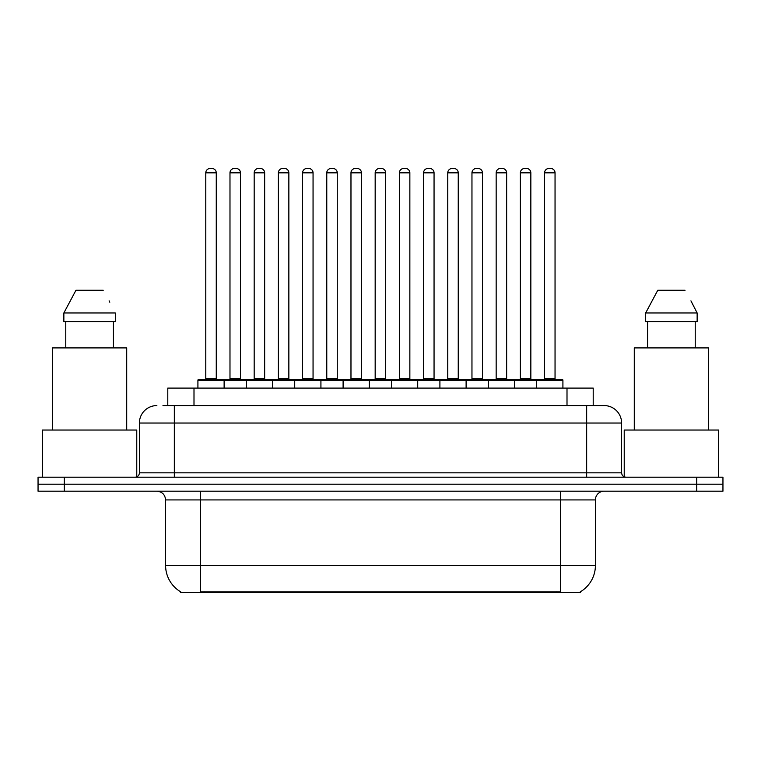 <?xml version="1.0" encoding="UTF-8"?>
<svg xmlns="http://www.w3.org/2000/svg" width="761" height="761" viewBox="0 0 761 761"><rect width="100%" height="100%" fill="white"/><g stroke="black" fill="none" stroke-linecap="round" stroke-linejoin="round"><path stroke-width="1.14" d="M167.791 405.575L167.791 388.1L593.209 388.1L593.209 405.575M580.557 591.658L580.557 592.524L180.443 592.524L180.443 591.658M180.709 591.82A30.573 30.573 0 0 1 165.594 565.442L200.543 565.442L200.543 591.82L560.457 591.82L560.457 565.442L595.406 565.442L595.406 499.92A8.732 8.732 0 0 1 604.139 491.187M165.594 565.442L165.594 499.92C165.08 494.612 162.169 491.701 156.861 491.187M580.291 591.82A30.573 30.573 0 0 0 595.406 565.442M64.257 477.204L722.95 477.204L722.95 484.196L38.05 484.196L38.05 491.187L64.257 491.187L64.257 484.196L38.05 484.196L38.05 477.204L64.257 477.204L64.257 484.196L722.95 484.196L722.95 491.187L64.257 491.187M163.377 405.575L603.873 405.575M162.978 405.575L174.336 405.575L174.336 423.04L139.387 423.04L139.387 472.838A4.366 4.366 0 0 1 135.02 477.204M156.861 405.575A17.474 17.474 0 0 0 139.387 423.04M604.139 405.575A17.474 17.474 0 0 1 621.613 423.04L621.613 472.838C621.87 475.492 623.326 476.947 625.98 477.204M536.695 388.1L536.695 380.234A0.875 0.875 0 0 1 537.57 379.368L562.037 379.368A0.875 0.875 0 0 1 562.912 380.234L197.917 380.234A0.875 0.875 0 0 1 198.792 379.368L223.249 379.368A0.875 0.875 0 0 1 224.124 380.234L224.124 388.1M216.267 172.842L205.784 172.842A4.366 4.366 0 0 1 210.15 168.476L211.9 168.476A4.366 4.366 0 0 1 216.267 172.842L216.267 378.493A0.875 0.875 0 0 0 217.142 379.368M205.784 172.842L205.784 378.493A0.875 0.875 0 0 1 204.909 379.368M197.917 380.234L197.917 388.1M248.324 380.234A0.875 0.875 0 0 0 247.449 379.368L222.992 379.368M229.984 172.842A4.366 4.366 0 0 1 234.35 168.476L236.091 168.476A4.366 4.366 0 0 1 240.466 172.842L229.984 172.842L229.984 378.493A0.875 0.875 0 0 1 229.109 379.368M240.466 172.842L240.466 378.493A0.875 0.875 0 0 0 241.332 379.368M246.317 388.1L246.317 380.234A0.875 0.875 0 0 1 247.192 379.368L271.648 379.368A0.875 0.875 0 0 1 272.524 380.234L272.524 388.1M264.657 172.842L254.174 172.842A4.366 4.366 0 0 1 258.55 168.476L260.291 168.476A4.366 4.366 0 0 1 264.657 172.842L264.657 378.493A0.875 0.875 0 0 0 265.532 379.368M254.174 172.842L254.174 378.493A0.875 0.875 0 0 1 253.308 379.368M294.716 388.1L294.716 380.234A0.875 0.875 0 0 1 295.582 379.368L320.048 379.368A0.875 0.875 0 0 1 320.923 380.234L320.923 388.1M313.056 172.842L302.574 172.842A4.366 4.366 0 0 1 306.94 168.476L308.69 168.476A4.366 4.366 0 0 1 313.056 172.842L313.056 378.493A0.875 0.875 0 0 0 313.932 379.368M302.574 172.842L302.574 378.493A0.875 0.875 0 0 1 301.698 379.368M343.106 388.1L343.106 380.234A0.875 0.875 0 0 1 343.982 379.368L368.448 379.368A0.875 0.875 0 0 1 369.313 380.234L369.313 388.1M361.456 172.842L350.973 172.842A4.366 4.366 0 0 1 355.339 168.476L357.09 168.476A4.366 4.366 0 0 1 361.456 172.842L361.456 378.493A0.875 0.875 0 0 0 362.331 379.368M350.973 172.842L350.973 378.493A0.875 0.875 0 0 1 350.098 379.368M391.506 388.1L391.506 380.234A0.875 0.875 0 0 1 392.381 379.368L416.838 379.368A0.875 0.875 0 0 1 417.713 380.234L417.713 388.1M409.856 172.842L399.373 172.842A4.366 4.366 0 0 1 403.739 168.476L405.489 168.476A4.366 4.366 0 0 1 409.856 172.842L409.856 378.493A0.875 0.875 0 0 0 410.731 379.368M399.373 172.842L399.373 378.493A0.875 0.875 0 0 1 398.498 379.368M296.723 380.234A0.875 0.875 0 0 0 295.848 379.368M271.392 379.368L295.582 379.368M278.374 172.842A4.366 4.366 0 0 1 282.74 168.476L284.49 168.476A4.366 4.366 0 0 1 288.857 172.842L278.374 172.842L278.374 378.493A0.875 0.875 0 0 1 277.499 379.368M288.857 172.842L288.857 378.493A0.875 0.875 0 0 0 289.732 379.368M345.123 380.234A0.875 0.875 0 0 0 344.248 379.368M319.782 379.368L343.982 379.368M326.773 172.842A4.366 4.366 0 0 1 331.14 168.476L332.89 168.476A4.366 4.366 0 0 1 337.256 172.842L326.773 172.842L326.773 378.493A0.875 0.875 0 0 1 325.898 379.368M337.256 172.842L337.256 378.493A0.875 0.875 0 0 0 338.131 379.368M393.513 380.234A0.875 0.875 0 0 0 392.647 379.368M368.181 379.368L392.381 379.368M375.173 172.842A4.366 4.366 0 0 1 379.539 168.476L381.29 168.476A4.366 4.366 0 0 1 385.656 172.842L375.173 172.842L375.173 378.493A0.875 0.875 0 0 1 374.298 379.368M385.656 172.842L385.656 378.493A0.875 0.875 0 0 0 386.531 379.368M136.771 476.843L136.771 430.032L42.416 430.032L42.416 477.204M126.716 430.032L126.716 347.91L52.461 347.91L52.461 430.032M113.418 321.703L113.418 347.91L113.418 321.703M63.857 312.971L75.957 290.255L63.857 312.971L63.857 321.703L115.33 321.703L115.33 312.971L63.857 312.971M109.803 302.184L109.118 300.871M65.769 321.703L65.769 347.91M103.23 290.255L75.957 290.255M718.584 477.204L718.584 430.032L624.229 430.032L624.229 476.843M708.539 430.032L708.539 347.91L634.284 347.91L634.284 430.032M691.625 302.184L697.143 312.971L645.67 312.971L657.77 290.255L645.67 312.971L645.67 321.703L697.143 321.703L697.143 312.971L697.143 321.703M697.143 312.971L690.931 300.871M647.582 321.703L647.582 347.91M695.231 347.91L695.231 321.703M685.043 290.255L657.77 290.255M439.906 388.1L439.906 380.234A0.875 0.875 0 0 1 440.781 379.368L465.237 379.368A0.875 0.875 0 0 1 466.113 380.234L466.113 388.1M458.246 172.842L447.763 172.842A4.366 4.366 0 0 1 452.139 168.476L453.879 168.476A4.366 4.366 0 0 1 458.246 172.842L458.246 378.493A0.875 0.875 0 0 0 459.121 379.368M447.763 172.842L447.763 378.493A0.875 0.875 0 0 1 446.897 379.368M488.305 388.1L488.305 380.234A0.875 0.875 0 0 1 489.171 379.368L513.637 379.368A0.875 0.875 0 0 1 514.512 380.234L514.512 388.1M506.645 172.842L496.162 172.842A4.366 4.366 0 0 1 500.529 168.476L502.279 168.476A4.366 4.366 0 0 1 506.645 172.842L506.645 378.493A0.875 0.875 0 0 0 507.52 379.368M496.162 172.842L496.162 378.493A0.875 0.875 0 0 1 495.287 379.368M555.045 172.842L544.562 172.842A4.366 4.366 0 0 1 548.928 168.476L550.679 168.476A4.366 4.366 0 0 1 555.045 172.842L555.045 378.493A0.875 0.875 0 0 0 555.92 379.368M544.562 172.842L544.562 378.493A0.875 0.875 0 0 1 543.687 379.368M562.912 380.234L562.912 388.1M441.913 380.234A0.875 0.875 0 0 0 441.038 379.368M416.581 379.368L440.781 379.368M423.573 172.842A4.366 4.366 0 0 1 427.939 168.476L429.68 168.476A4.366 4.366 0 0 1 434.055 172.842L423.573 172.842L423.573 378.493A0.875 0.875 0 0 1 422.697 379.368M434.055 172.842L434.055 378.493A0.875 0.875 0 0 0 434.921 379.368M490.312 380.234A0.875 0.875 0 0 0 489.437 379.368M464.981 379.368L489.171 379.368M471.963 172.842A4.366 4.366 0 0 1 476.329 168.476L478.079 168.476A4.366 4.366 0 0 1 482.445 172.842L471.963 172.842L471.963 378.493A0.875 0.875 0 0 1 471.088 379.368M482.445 172.842L482.445 378.493A0.875 0.875 0 0 0 483.321 379.368M538.712 380.234A0.875 0.875 0 0 0 537.837 379.368M513.371 379.368L537.57 379.368M520.362 172.842A4.366 4.366 0 0 1 524.729 168.476L526.479 168.476A4.366 4.366 0 0 1 530.845 172.842L520.362 172.842L520.362 378.493A0.875 0.875 0 0 1 519.487 379.368M530.845 172.842L530.845 378.493A0.875 0.875 0 0 0 531.72 379.368M556.966 592.524L556.966 591.658M204.034 592.524L204.034 591.658M193.998 405.575L193.998 388.1M567.002 405.575L567.002 388.1M560.457 491.187L560.457 499.92L165.594 499.92M595.406 499.92L560.457 499.92L560.457 565.442L200.543 565.442L200.543 491.187M696.743 491.187L696.743 477.204M174.336 477.204L174.336 472.838L621.613 472.838M139.387 472.838L174.336 472.838L174.336 423.04L586.664 423.04L586.664 477.204M621.613 423.04L586.664 423.04L586.664 405.575M205.784 378.493L216.267 378.493M229.984 378.493L240.466 378.493M254.174 378.493L264.657 378.493M302.574 378.493L313.056 378.493M350.973 378.493L361.456 378.493M399.373 378.493L409.856 378.493M278.374 378.493L288.857 378.493M326.773 378.493L337.256 378.493M375.173 378.493L385.656 378.493M447.763 378.493L458.246 378.493M496.162 378.493L506.645 378.493M544.562 378.493L555.045 378.493M423.573 378.493L434.055 378.493M471.963 378.493L482.445 378.493M520.362 378.493L530.845 378.493"/></g></svg>
